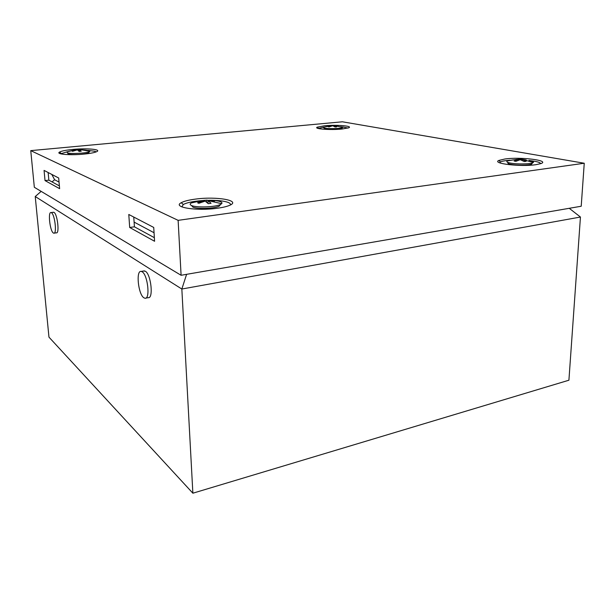 <?xml version="1.0" encoding="UTF-8"?>
<svg xmlns="http://www.w3.org/2000/svg" width="615" height="615" viewBox="0 0 615 615"><rect width="100%" height="100%" fill="white"/><g stroke="black" fill="none" stroke-linecap="round" stroke-linejoin="round"><path stroke-width="0.92" d="M142.134 271.784C147.769 274.759 150.429 299.428 145.025 298.252L143.856 297.783C138.221 294.362 135.731 270.093 141.196 271.407L142.134 271.784M143.51 271.023L145.355 271.246C151.029 274.213 153.665 298.836 148.223 297.668L145.77 298.114M51.445 212.713C54.858 214.427 57.095 234.377 53.766 233.185L53.328 232.985C49.923 231.017 47.747 211.368 51.091 212.559L51.445 212.713M53.205 212.29L54.028 212.39C57.464 214.089 59.693 234.015 56.334 232.831L54.197 233.123M569.252 208.3L580.445 217.041L568.913 380.216L192.872 493.207L48.962 337.135L35.232 196.523L41.159 191.38M51.814 174.437L54.604 179.726L52.067 181.917M154.058 232.739L134.108 222.107M59.048 182.094L54.604 179.726M186.606 274.336L181.84 289.027L35.232 196.523M192.872 493.207L181.84 289.027L580.445 217.041M89.037 152.259L88.606 152.92C87.069 153.604 84.071 154.104 79.619 154.434M77.628 154.542C72.954 154.703 69.841 154.503 68.28 153.958L67.85 153.473M84.509 150.029L89.421 150.667L89.898 151.328L89.429 151.659C86.669 153.304 69.833 154.157 67.235 152.781L67.112 151.913L71.14 150.829M75.937 149.753L71.97 151.021L72.616 151.282L77.398 149.845L79.097 151.428L81.218 151.228L79.766 149.622L84.593 150.145L79.035 149.33L76.729 149.799M60.662 153.812L68.173 151.482M88.437 150.398L95.34 151.352M79.02 151.359L79.035 149.33M79.612 151.367L79.766 149.622M76.783 150.006L76.667 149.553M342.009 128.258L338.911 129.281M327.257 129.442L325.504 129.204L324.366 128.335M340.994 126.559L342.47 127.62C340.595 128.643 328.802 129.019 324.805 128.174C323.39 127.897 322.975 127.589 323.567 127.244L331.623 125.522L328.118 126.736L329.117 126.921L332.746 125.721L335.152 126.998L336.72 126.851L334.506 125.56L337.996 126.075L331.892 125.621M342.309 126.859L347.975 128.066M318.209 128.474L323.844 127.121M333.353 126.021L333.376 125.352M334.329 126.544L334.506 125.56M331.716 126.037L331.623 125.522M531.998 163.037L531.537 164.159C528.785 165.427 516.884 165.558 511.173 164.397C508.244 163.813 507.244 163.183 508.19 162.521M528.946 160.4L529.646 160.515C532.744 161.099 533.974 161.737 533.328 162.437L532.667 162.814C529.676 164.182 516.654 164.328 510.427 163.075C507.044 162.391 506.037 161.676 507.39 160.922L513.825 159.823M514.963 161.161L515.847 161.345L520.198 159.677L524.303 161.537L526.14 161.291L522.25 159.4L526.225 159.969L520.259 159.047L516.1 159.47L518.214 159.316L514.086 161.022L514.963 161.161M530.345 160.646L534.604 161.261C538.517 161.976 540.524 162.791 540.639 163.698M499.649 162.806L500.472 161.96C502.117 161.145 505.315 160.569 510.058 160.223M520.229 159.685L520.259 159.047M526.094 160.5L526.225 159.969M521.989 160.454L522.25 159.4M518.36 160.346L518.214 159.316M220.608 204.411L219.132 206.233C214.304 208.631 197.138 209.192 192.841 207.078L191.626 205.618M208.877 200.298C214.097 200.321 217.933 200.774 220.401 201.666C221.915 202.266 222.33 202.942 221.661 203.696L220.247 204.58C214.989 207.186 196.208 207.793 191.534 205.51C189.774 204.71 189.704 203.857 191.334 202.942L201.689 200.644M198.184 203.012L198.822 203.304L205.126 201.12L208.277 203.657L211.045 203.288L208.216 200.721L214.42 201.236L206.778 200.144L203.796 200.382L201.067 200.744L203.703 200.552L197.561 202.781L198.184 203.012M208.823 200.29C217.456 200.221 223.845 200.913 227.996 202.366C229.972 203.135 230.779 204.003 230.41 204.964M181.863 206.894L183.293 204.503C186.891 202.596 193.148 201.29 202.066 200.582M203.788 200.928L203.796 200.382M206.732 202.389L206.778 200.144M213.121 201.113L213.128 200.728M214.312 202.02L214.42 201.236M207.862 203.311L208.216 200.721M203.911 201.505L203.703 200.552M195.193 199.145C188.628 200.021 183.977 201.213 181.233 202.719C171.985 207.286 196.862 211.276 217.533 208.216C222.676 207.501 226.62 206.579 229.357 205.456C241.972 200.521 216.449 196.108 195.193 199.145M504.923 158.993L498.85 160.438C491.431 163.513 520.574 167.011 535.919 164.689L540.954 163.582C550.333 160.354 520.39 156.717 504.923 158.993M324.389 125.791L317.186 127.182C313.396 128.935 330.478 130.249 342.032 129.035L348.682 127.812C353.517 125.975 336.128 124.576 324.389 125.791M72.785 149.437C65.89 150.121 61.454 151.013 59.478 152.12C55.558 154.265 70.494 155.495 84.201 154.073C90.313 153.458 94.464 152.666 96.64 151.697C102.021 149.391 86.892 148.023 72.785 149.437M317.794 127.712L316.833 127.797M30.75 150.629L34.332 187.283L181.094 275.282L581.213 206.24L584.25 163.244L342.401 121.793L30.75 150.629L178.127 220.347L584.25 163.244M181.094 275.282L178.127 220.347M154.58 241.272L153.727 227.442L128.789 214.474L129.688 227.481L154.58 241.272M59.64 188.682L58.679 178.004L44.065 170.401L45.026 180.587L59.64 188.682M154.357 237.682L134.424 226.812L133.763 217.064M59.394 185.915L48.854 180.164L48.147 172.531M48.854 180.164L45.026 180.587M134.424 226.812L129.688 227.481M141.196 271.407L144.41 270.869M51.091 212.559L53.682 212.237M88.606 152.92L89.429 151.659M81.126 149.737L89.898 151.328M76.529 149.583L67.873 151.582M341.694 128.689L342.47 127.62M334.645 125.568L342.778 127.428M531.537 164.159L532.667 162.814M522.635 159.569L533.328 162.437M516.423 159.462L508.344 160.584M219.132 206.233L220.247 204.58M208.677 200.736L221.661 203.696M203.165 200.552L193.441 202.104M183.293 204.503L181.233 202.719M500.472 161.96L498.85 160.438M318.462 128.281L317.186 127.182M61.1 153.343L59.478 152.12"/></g></svg>
